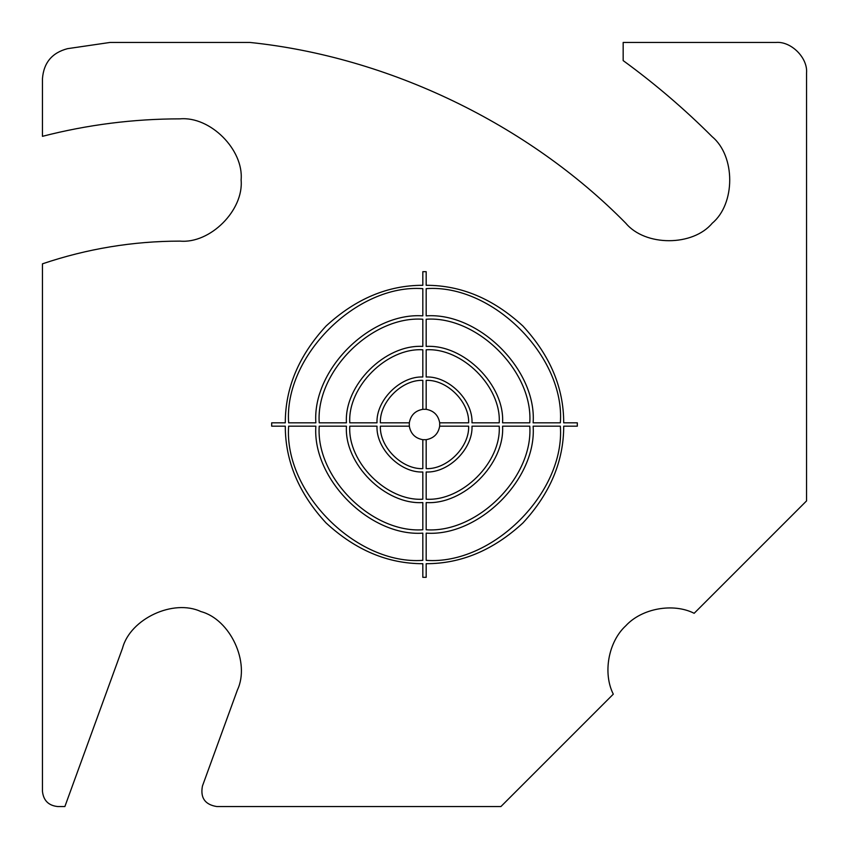 <?xml version="1.0" encoding="UTF-8"?>
<svg xmlns="http://www.w3.org/2000/svg" width="849" height="849" viewBox="0 0 849 849"><rect width="100%" height="100%" fill="white"/><g stroke="black" fill="none" stroke-linecap="round" stroke-linejoin="round"><path stroke-width="1.27" d="M613.296 694.164C602.652 673.108 608.383 641.717 625.787 625.787C641.717 608.383 673.108 602.652 694.164 613.296C673.108 602.652 641.717 608.383 625.787 625.787C608.383 641.717 602.652 673.108 613.296 694.164L500.91 806.55L216.803 806.55C204.98 804.64 200.194 797.805 202.444 786.036L237.433 689.919C250.338 662.432 230.249 619.346 200.895 611.567C173.408 598.662 130.321 618.751 122.543 648.105C130.321 618.751 173.408 598.662 200.895 611.567C230.249 619.346 250.338 662.432 237.433 689.919M42.45 791.268C43.426 800.48 48.52 805.574 57.732 806.55C48.52 805.574 43.426 800.48 42.45 791.268L42.45 263.827C87.054 248.746 132.9 241.169 179.988 241.116C210.234 243.854 243.854 210.234 241.116 179.988C243.854 149.742 210.234 116.122 179.988 118.86C210.234 116.122 243.854 149.742 241.116 179.988C243.854 210.234 210.234 243.854 179.988 241.116M67.559 48.658C52.054 52.723 43.681 62.752 42.45 78.734C43.681 62.752 52.054 52.723 67.559 48.658L110.02 42.45L249.956 42.45C388.471 56.787 528.12 123.954 625.787 223.213C528.12 123.954 388.471 56.787 249.956 42.45M806.55 73.014C807.919 57.891 791.109 41.081 775.986 42.45C791.109 41.081 807.919 57.891 806.55 73.014L806.55 500.91L694.164 613.296M563.704 422.823C563.736 387.802 550.141 355.551 522.942 326.058C493.449 298.859 461.198 285.264 426.177 285.296C461.198 285.264 493.449 298.859 522.942 326.058C550.141 355.551 563.736 387.802 563.704 422.823L577.32 422.823L577.32 426.177L563.704 426.177C563.736 461.198 550.141 493.449 522.942 522.942C493.449 550.141 461.198 563.736 426.177 563.704L426.177 577.32L422.823 577.32L422.823 563.704C387.802 563.736 355.551 550.141 326.058 522.942C298.859 493.449 285.264 461.198 285.296 426.177L271.68 426.177L271.68 422.823L285.296 422.823C285.264 387.802 298.859 355.551 326.058 326.058C355.551 298.859 387.802 285.264 422.823 285.296L422.823 271.68L426.177 271.68L426.177 285.296C461.198 285.264 493.449 298.859 522.942 326.058C550.141 355.551 563.736 387.802 563.704 422.823M775.986 42.45L623.166 42.45L623.166 60.597C654.834 83.669 684.527 109.065 712.237 136.763C735.552 156.216 735.552 203.76 712.237 223.213C692.784 246.528 645.24 246.528 625.787 223.213M42.45 78.734L42.45 136.328C87.564 124.707 133.41 118.892 179.988 118.86M57.732 806.55L64.874 806.55L122.543 648.105M426.177 380.363L426.177 409.314L422.823 409.314L422.823 380.363C401.948 379.514 379.514 401.948 380.363 422.823L409.314 422.823L409.314 426.177L380.363 426.177C379.514 447.052 401.948 469.486 422.823 468.637L422.823 439.686L426.177 439.686L426.177 468.637C447.052 469.486 469.486 447.052 468.637 426.177L439.686 426.177L439.686 422.823L468.637 422.823C469.486 401.948 447.052 379.514 426.177 380.363C447.052 379.514 469.486 401.948 468.637 422.823M468.637 426.177C469.486 447.052 447.052 469.486 426.177 468.637M380.363 422.823C379.514 401.948 401.948 379.514 422.823 380.363M422.823 468.637C401.948 469.486 379.514 447.052 380.363 426.177M499.212 426.177L472.002 426.177C472.999 448.718 448.718 472.999 426.177 472.002L426.177 499.212C462.185 501.409 501.409 462.185 499.212 426.177C501.409 462.185 462.185 501.409 426.177 499.212M426.177 349.788L426.177 376.998C448.718 376.001 472.999 400.282 472.002 422.823L499.212 422.823C501.409 386.815 462.185 347.591 426.177 349.788C462.185 347.591 501.409 386.815 499.212 422.823M349.788 422.823L376.998 422.823C376.001 400.282 400.282 376.001 422.823 376.998L422.823 349.788C386.815 347.591 347.591 386.815 349.788 422.823C347.591 386.815 386.815 347.591 422.823 349.788M422.823 499.212L422.823 472.002C400.282 472.999 376.001 448.718 376.998 426.177L349.788 426.177C347.591 462.185 386.815 501.409 422.823 499.212C386.815 501.409 347.591 462.185 349.788 426.177M529.776 426.177L502.576 426.177C504.922 463.851 463.851 504.922 426.177 502.576L426.177 529.776C477.308 533.331 533.331 477.308 529.776 426.177C533.331 477.308 477.308 533.331 426.177 529.776M426.177 319.224L426.177 346.424C463.851 344.078 504.922 385.149 502.576 422.823L529.776 422.823C533.331 371.692 477.308 315.669 426.177 319.224C477.308 315.669 533.331 371.692 529.776 422.823M319.224 422.823L346.424 422.823C344.078 385.149 385.149 344.078 422.823 346.424L422.823 319.224C371.692 315.669 315.669 371.692 319.224 422.823C315.669 371.692 371.692 315.669 422.823 319.224M422.823 529.776L422.823 502.576C385.149 504.922 344.078 463.851 346.424 426.177L319.224 426.177C315.669 477.308 371.692 533.331 422.823 529.776C371.692 533.331 315.669 477.308 319.224 426.177M560.351 426.177L533.14 426.177C536.844 478.974 478.974 536.844 426.177 533.14L426.177 560.351C492.431 565.264 565.264 492.431 560.351 426.177C565.264 492.431 492.431 565.264 426.177 560.351M426.177 288.649L426.177 315.86C478.974 312.156 536.844 370.026 533.14 422.823L560.351 422.823C565.264 356.569 492.431 283.736 426.177 288.649C492.431 283.736 565.264 356.569 560.351 422.823M288.649 422.823L315.86 422.823C312.156 370.026 370.026 312.156 422.823 315.86L422.823 288.649C356.569 283.736 283.736 356.569 288.649 422.823C283.736 356.569 356.569 283.736 422.823 288.649M422.823 560.351L422.823 533.14C370.026 536.844 312.156 478.974 315.86 426.177L288.649 426.177C283.736 492.431 356.569 565.264 422.823 560.351C356.569 565.264 283.736 492.431 288.649 426.177M409.314 422.823C410.704 415.203 415.203 410.704 422.823 409.314M422.823 439.686C415.203 438.296 410.704 433.797 409.314 426.177M439.686 426.177C438.296 433.797 433.797 438.296 426.177 439.686M426.177 409.314C433.797 410.704 438.296 415.203 439.686 422.823C438.296 415.203 433.797 410.704 426.177 409.314M426.177 533.14C478.974 536.844 536.844 478.974 533.14 426.177C536.844 478.974 478.974 536.844 426.177 533.14M533.14 422.823C536.844 370.026 478.974 312.156 426.177 315.86"/></g></svg>
